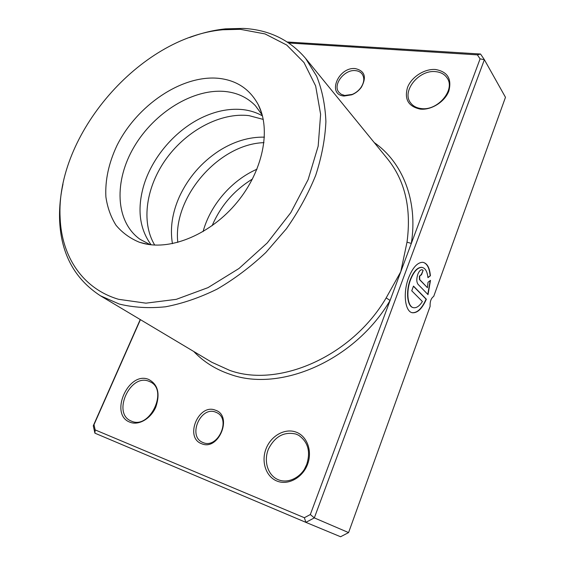 <?xml version="1.0" encoding="UTF-8"?>
<svg xmlns="http://www.w3.org/2000/svg" width="565" height="565" viewBox="0 0 565 565"><rect width="100%" height="100%" fill="white"/><g stroke="black" fill="none" stroke-linecap="round" stroke-linejoin="round"><path stroke-width="0.85" d="M201.606 443.709C184.218 437.614 198.583 403.142 215.35 410.169C233.168 415.529 218.719 451.379 201.606 443.709M215.569 412.125C200.716 405.832 187.453 436.011 202.482 442.31L203.096 442.572C217.779 449.253 231.41 419.244 216.84 412.683L215.569 412.125M344.12 96.022C326.612 94.864 338.4 66.578 355.364 68.598C364.82 70.872 366.826 77.08 361.388 87.215C358.895 90.654 355.696 93.183 351.79 94.8L344.12 96.022M355.456 70.625C344.318 69.198 332.291 85.047 338.979 92.37L341.218 94.284L344.699 95.464L352.214 94.419C355.752 92.957 358.655 90.661 360.922 87.54C364.27 82.398 364.665 77.892 362.116 74.022C360.562 72.016 358.337 70.886 355.456 70.625M218.231 78.288C181.499 74.919 136.914 105.408 116.955 145.544C108.727 163.045 105.041 180.15 105.888 196.853C107.407 207.44 110.782 216.904 116.016 225.251C122.273 232.745 130.098 238.423 139.506 242.293L143.75 243.508C171.661 250.521 211.141 233.875 237.06 202.334C263.057 170.849 271.186 129.802 258.297 104.765C249.765 88.973 236.41 80.152 218.231 78.288M262.216 115.013L255.373 105.669C247.413 97.519 237.427 92.801 225.428 91.516C193.265 88.246 154.351 112.492 134.216 146.646C113.932 180.701 115.027 221.487 139.972 239.263L150.212 244.68M140.417 319.656L94.002 424.675L95.153 429.901L304.358 517.717L310.319 514.545L390.083 300.453L386.163 297.896L400.79 271.716L407.012 242.152C411.525 208.4 405.027 180.645 387.526 158.878L305.58 58.365L316.633 76.134C322.114 89.786 325.207 104.949 325.899 121.623C325.108 138.934 321.718 156.816 315.722 175.263C308.264 193.71 298.497 211.529 286.434 228.726L265.84 252.506C250.556 266.892 234.32 279.096 217.144 289.103C199.763 297.663 182.566 303.553 165.566 306.788C148.983 308.462 133.559 307.551 119.286 304.055L100.478 295.813C74.778 279.082 61.168 254.102 59.643 220.866C59.148 208.909 60.257 196.662 62.983 184.126M413.29 307.621C407.337 306.894 405.585 291.78 410.247 279.739C413.531 271.525 417.295 267.386 421.547 267.309L422.203 267.422M427.945 277.655C427.253 271.355 425.219 267.93 421.836 267.372C417.584 267.443 413.82 271.588 410.536 279.802C405.783 292.084 407.725 307.438 413.877 307.741C416.758 307.974 419.597 305.898 422.394 301.519L411.751 290.805L413.488 286.088L426.356 299.224C422.295 308.405 417.754 312.918 412.733 312.77C405.084 312.367 402.647 293.179 408.601 277.818C412.711 267.584 417.401 262.407 422.684 262.301C427.062 263.036 429.633 267.52 430.403 275.762L427.945 277.655M412.055 312.636L412.45 312.699C417.471 312.848 422.013 308.335 426.074 299.16L426.356 299.224M418.029 284.294C416.483 282.105 416.412 278.785 417.803 274.336C419.011 271.285 420.416 269.745 422.006 269.71L423.15 270.317L421.448 274.957L421.073 274.767L419.668 276.306L419.746 279.619L427.423 287.677L428.03 282.26L430.488 280.353L428.023 294.633L418.029 284.294M427.423 287.677L419.456 279.555L419.378 276.243L420.989 274.76M154.725 245.069C140.6 221.854 146.321 185.927 166.76 158.08C187.192 130.204 220.76 112.301 248.946 115.62L263.262 119.413M151.095 244.779C139.703 229.093 137.104 209.862 143.298 187.093C151.54 157.444 176.103 129.004 204.233 116.538C217.56 110.599 230.527 108.303 243.12 109.645C250.168 110.479 256.609 112.555 262.45 115.867M177.805 242.406C172.586 197.439 218.733 144.011 263.982 142.641M172.431 243.663C169.881 228.394 172.247 212.659 179.508 196.458C188.329 177.615 201.408 162.466 218.768 151.003C233.74 141.462 248.967 136.843 264.441 137.14M212.122 225.725C220.611 205.872 234.058 190.306 252.47 179.02M203.068 231.622C210.265 205.038 231.728 180.186 256.99 169.203M420.226 109.109C408.368 106.524 404.145 99.285 407.542 87.377C411.553 76.96 424.47 68.626 435.481 69.502C447.536 71.649 451.993 78.832 448.836 91.043C444.853 101.834 431.25 110.359 420.226 109.109M435.509 71.635C418.792 69.643 401.39 91.311 410.543 102.766C412.966 106.079 416.553 108.014 421.299 108.572C437.593 111.072 455.665 89.736 447.162 78.055C444.627 74.248 440.742 72.108 435.509 71.635M276.984 481.062C265.861 476.683 260.959 461.471 266.087 448.659C271.045 435.784 284.802 428.016 295.869 432.041C307 435.869 312.692 450.99 307.551 464.359C302.579 477.792 288.03 485.646 276.984 481.062M296.025 434.09C284.153 431.363 274.964 436.342 268.453 449.041C263.53 460.708 267.57 474.805 277.521 479.395L278.439 479.791C288.256 483.817 301.103 477.453 306.237 465.85C310.948 452.403 308.419 442.218 298.666 435.29L296.025 434.09M129.978 422.203C108.918 414.696 128.227 370.894 148.503 379.362C157.875 384.228 160.326 393.417 155.862 406.927C150.954 418.63 138.658 425.819 129.978 422.203M148.764 381.22C130.155 373.394 112.011 413.276 130.988 420.946L131.504 421.172C149.866 429.697 168.582 389.892 150.255 381.876L148.764 381.22M304.408 469.282L307.233 463.328M118.593 299.309L145.918 303.165L176.301 299.337L208.005 287.634L239.016 268.474L267.259 242.929L290.813 212.631L308.116 179.628L318.18 146.137L320.616 114.292L315.651 85.958L304.005 62.56L286.716 45.045L265.049 33.928L240.316 29.316L222.843 29.754C140.049 36.993 55.264 135.155 60.137 218.118C61.634 256.235 82.384 288.637 118.593 299.309M189.628 37.509C201.634 32.996 213.591 30.115 225.492 28.864L243.338 28.405C268.855 29.754 289.605 39.741 305.58 58.365M430.127 306.35C429.88 301.533 431.074 298.214 433.715 296.399L505.477 97.3L484.375 59.692L314.317 517.886L348.584 532.59L430.127 306.35M287.303 42.001L480.554 54.028L484.375 59.692L480.088 58.873L477.397 54.862L288.807 42.997M310.319 514.545L314.317 517.886L305.884 522.357L94.899 433.164L93.282 425.777L140.24 319.55M304.358 517.717L305.884 522.357L340.582 536.75L348.584 532.59M193.753 351.487C203.598 361.826 215.696 369.432 230.061 374.291C279.873 392.668 354.827 360.654 390.083 300.453L480.088 58.873M477.397 54.862L480.554 54.028M94.002 424.675L93.282 425.777M94.899 433.164L95.153 429.901M421.2 274.795L423.15 270.317M422.86 270.254L422.048 269.717M427.79 294.393L430.191 280.579M427.917 277.387L430.403 275.762M430.12 275.699C429.428 268.05 427.126 263.608 423.199 262.372M426.074 299.16L413.425 286.25M374.221 142.557C402.358 162.049 418.157 200.398 411.32 243.444L407.012 242.152M100.478 295.813L211.833 362.278L229.651 370.358C278.432 388.183 351.642 356.748 386.163 297.896M148.072 244.377L139.506 242.293M60.137 218.118L59.643 220.866M222.843 29.754L225.492 28.864M261.609 112.936L258.297 104.765M360.922 87.54L361.388 87.215M352.214 94.419L351.79 94.8"/></g></svg>
